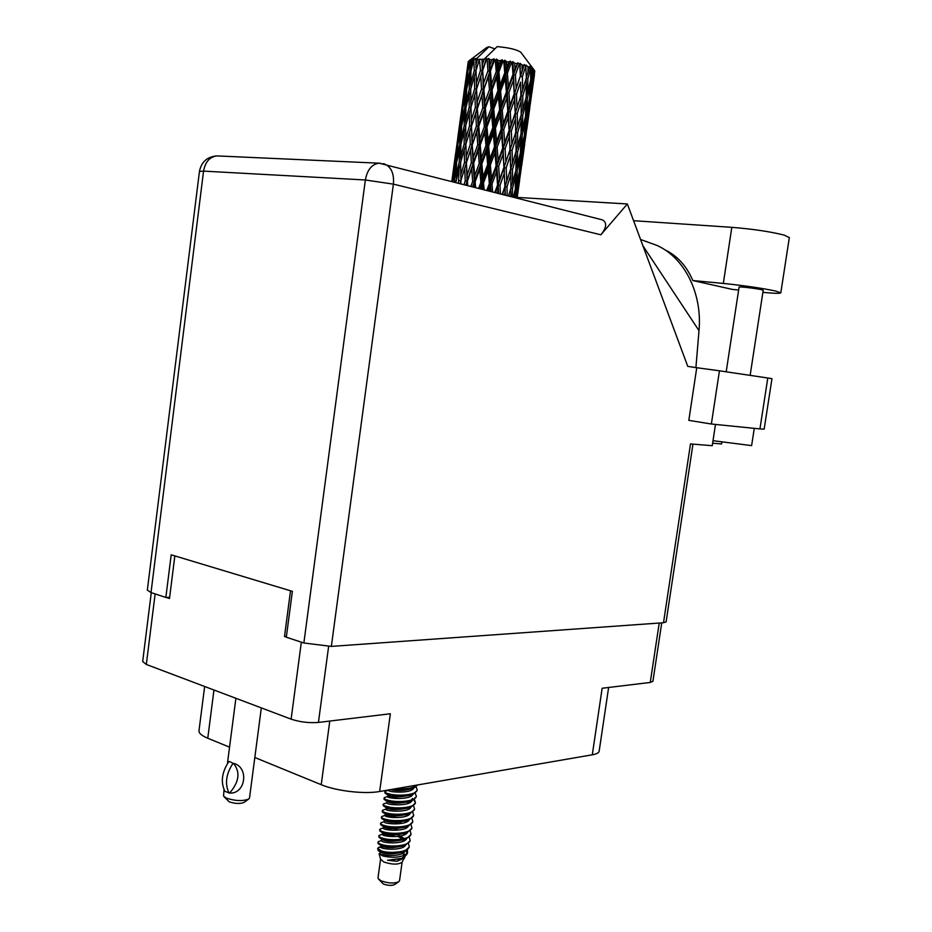 <?xml version="1.0" encoding="UTF-8"?>
<svg xmlns="http://www.w3.org/2000/svg" width="932" height="932" viewBox="0 0 932 932"><rect width="100%" height="100%" fill="white"/><g stroke="black" fill="none" stroke-linecap="round" stroke-linejoin="round"><path stroke-width="1.4" d="M166.187 597.435L169.496 598.53L174.843 555.903M155.131 593.917L146.324 664.458L291.122 719.154L301.339 642.16M290.516 590.783L284.505 636.474L286.334 637.08M328.612 646.505L318.429 722.428L390.357 713.761L379.65 791.501L592.286 754.803L602.154 688.259L650.256 682.457L659.215 623.042M599.194 750.959L599.148 751.25C598.74 752.87 596.457 754.058 592.286 754.803M379.65 791.501C364.598 794.32 336.137 791.023 321.225 784.697L254.82 757.506M229.552 747.161L207.766 738.237C201.475 735.593 198.551 733.018 199.017 730.502L204.644 686.488M284.505 636.474L286.427 636.346M652.924 681.269L650.256 682.457M146.324 664.458L142.678 661.557L151.275 592.647M318.429 722.428C309.075 723.15 299.964 722.055 291.122 719.154M664.691 249.718C677.226 255.683 686.604 265.97 692.826 280.544L723.325 283.433C744.342 285.588 761.793 288.128 775.657 291.052L780.806 292.834C780.364 293.592 774.387 293.44 762.877 292.357M633.574 220.698L731.818 227.338C752.963 229.039 770.449 231.649 784.278 235.144L789.334 237.637M726.191 371.81L739.076 287.126C738.389 286.345 755.922 288.349 761.502 289.701L763.203 290.306M751.611 445.613L713.015 440.696M764.158 429.116L759.929 428.918L767.793 378.008L771.964 378.672L764.158 429.139M711.361 424.013L688.818 420.355L696.752 367.721L719.446 370.796L711.361 424.013L759.929 428.918M696.752 367.721L687.769 366.381L627.352 203.968L600.872 234.794L393.397 184.14L331.349 646.4L663.502 622.739L690.496 443.923L712.246 445.706L715.485 424.421M719.446 370.796L767.793 378.008M517.213 197.409L627.352 203.968M666.112 621.854L663.502 622.739M331.349 646.4L303.867 642.998L365.356 179.981L203.56 171.115L151.019 592.554L165.849 597.447L169.647 597.319M165.849 597.447L171.197 554.808L292.368 591.342L286.31 637.208L303.867 642.998M151.019 592.554L147.338 590.131L199.448 171.441L203.56 171.115C205.261 161.842 209.758 156.774 217.04 155.912L218.554 155.982M712.631 443.213L721.578 443.97L721.857 442.141M600.837 219.463L602.328 219.847C607.186 222.527 606.697 227.513 600.872 234.794M647.903 242.145L656.652 245.314C684.193 257.232 702.495 293.114 699 330.65L695.913 367.592M642.882 245.722L699 330.65M673.37 256.463L674.978 256.114M738.645 290.015L732.412 289.409L692.826 280.544M249.543 797.804L248.879 798.91C243.089 801.357 235.598 801.089 226.406 798.13L223.54 796.091L224.041 789.637M227.641 763.273L227.594 762.201L229.26 761.561L231.066 762.236L229.26 761.561M248.646 799.085L244.172 802.347C240.305 803.99 235.318 803.815 229.214 801.835L224.088 796.732M228.783 761.619C221.781 772.372 220.5 782.274 224.927 791.326L229.575 793.074C239.244 781.925 240.538 771.999 233.443 763.308C249.345 767.083 245.768 794.227 229.575 793.074M229.097 793.144C224.67 784.092 225.963 774.166 232.965 763.378L231.066 762.236L232.965 763.378M378.742 879.319L383.425 884.025C388.05 885.656 391.824 885.808 394.725 884.515L398.605 881.823M380.571 859.153L378.019 877.641L378.287 878.771L381.235 880.891C388.469 883.419 394.329 883.676 398.838 881.66L399.56 880.507M379.161 854.015L380.606 859.269L383.856 862.007C392.174 864.698 398.22 864.791 401.995 862.275L405.105 856.438M404.861 851.277C401.948 857.545 378.602 855.669 379.965 853.176L379.103 853.794L382.831 855.949C393.77 858.349 401.995 857.393 407.529 853.106L407.435 849.856M383.914 846.862L378.52 847.479L377.646 848.516L382.015 851.172L387.199 852.873L378.287 850.671L377.728 848.796M407.529 853.106L406.387 854.982L401.552 858.395L387.549 860.271L396.95 861.284L404.698 857.789M406.236 850.636L406.841 853.933M377.938 842.237L378.171 843.716L382.784 845.639C390.52 847.398 398.127 847.188 405.595 845.009L410.08 840.769M379.382 841.223L377.949 842.109C377.81 843.029 379.464 843.938 382.889 844.846C391.941 847.363 409.696 845.813 410.15 840.268L409.241 837.204M404.162 840.839L402.601 840M392.885 836.633L384.089 835.433M378.8 835.957L379.021 837.39L383.658 839.313C391.452 841.06 399.094 840.839 406.562 838.66L410.954 834.49M395.832 836.575L382.656 834.664M380.186 834.979L378.811 835.829C378.683 836.726 380.326 837.623 383.774 838.52C392.826 841.002 410.581 839.476 411.024 833.989L410.103 830.913M404.966 834.571L403.37 833.721M393.199 830.284L385.207 829.2M379.662 829.666L379.872 831.064L384.532 832.975C392.395 834.711 400.049 834.49 407.517 832.311L411.827 828.198M380.99 828.723L379.685 829.538C379.545 830.424 381.2 831.309 384.648 832.194C393.712 834.629 411.466 833.138 411.897 827.698L410.954 824.622M380.536 823.375L380.71 824.738L385.405 826.649C393.327 828.362 401.016 828.129 408.472 825.95L412.713 821.908M381.805 822.478L380.547 823.259C380.419 824.109 382.073 824.983 385.522 825.857C394.597 828.257 412.352 826.801 412.783 821.407L411.804 818.331M406.562 822.012L404.884 821.139M393.642 817.562L387.642 816.747M381.409 817.073L381.561 818.413L386.291 820.3C394.259 822.012 401.972 821.768 409.439 819.577L413.587 815.617M406.736 821.267L405.874 820.801M397.347 817.597L385.417 815.908M382.621 816.211L381.421 816.956C381.293 817.795 382.947 818.657 386.396 819.508C395.483 821.884 413.237 820.451 413.657 815.104L412.655 812.028M407.354 815.721L405.641 814.848M382.271 810.77L382.411 812.075L387.164 813.962C395.191 815.651 402.939 815.407 410.395 813.217L414.46 809.326M407.668 815.057L406.655 814.51M383.436 809.955L382.295 810.665C382.167 811.481 383.821 812.32 387.269 813.17C396.368 815.512 414.123 814.102 414.542 808.813L413.505 805.714M383.145 804.467L383.262 805.749L388.038 807.613C396.135 809.291 403.906 809.034 411.362 806.844L415.346 803.023M384.252 803.675L383.157 804.363C383.04 805.166 384.695 805.982 388.155 806.821C397.253 809.127 415.008 807.753 415.416 802.499L414.356 799.411M408.938 803.139L407.144 802.242M384.019 798.165L384.124 799.4L388.924 801.252C397.067 802.918 404.861 802.662 412.317 800.472L416.231 796.709M409.544 802.627L408.204 801.916M398.663 798.561L388.306 797.116M385.067 797.408L384.031 798.048C383.902 798.841 385.58 799.644 389.028 800.46C398.139 802.732 415.893 801.392 416.301 796.196L415.206 793.097M384.881 791.851L384.974 793.062L389.797 794.903C397.999 796.545 405.828 796.278 413.272 794.099L417.105 790.406M385.895 791.128L384.904 791.746C384.776 792.503 386.454 793.295 389.914 794.099C399.024 796.347 416.79 795.031 417.175 789.882L416.056 786.771M387.199 852.873L404.628 851.37L409.195 847.048M382.015 851.172C391.067 853.724 408.81 852.139 409.264 846.547L408.391 843.495M415.357 802.755L413.843 799.738M393.735 789.078C401.494 790.08 408.333 789.625 414.239 787.715L417.769 784.919M396.624 788.577C406.387 789.322 413.284 788.134 417.315 785M467.701 185.328L467.433 181.018L471.732 168.599L472.652 181.495L470.963 186.167M467.433 181.018L467.27 185.223M466.513 162.448L470.59 149.982L471.347 162.762L467.118 175.204L466.384 162.646L467.083 181.157L466.035 184.897M475.611 187.355L475.157 181.752L479.735 169.426L480.865 182.439L478.71 188.148M479.234 163.531L474.679 175.88L473.712 162.972L478.186 150.588L479.234 163.531L480.819 163.869L482.31 182.765L480.865 182.439M475.157 181.752L474.341 181.81L474.726 187.122M473.712 162.972L473.13 163.088L474.341 181.81L474.679 175.88M472.652 181.495L474.341 181.81L473.235 186.75M472.501 144.297L476.8 131.82L477.732 144.716L473.305 157.135L472.14 144.483L473.13 163.088L471.732 168.599M481.844 163.834L486.504 151.555L487.669 164.603L482.986 176.87L481.844 163.834L480.819 163.869L481.331 157.939L480.236 144.961L484.838 132.577L485.968 145.625L481.331 157.939M482.986 176.87L482.31 182.765L482.834 189.208M480.236 144.961L479.421 145.054L480.819 163.869L479.735 169.426M478.803 126.169L483.277 113.692L484.337 126.682L479.77 139.078L478.803 126.169L478.198 126.321L479.421 145.054L478.186 150.588M519.206 64.215L519.811 64.366L520.347 76.121L516.165 88.214L515.408 74.886L519.206 64.215L517.842 62.735L515.012 68.84L514.627 63.155L512.81 61.617L512.134 62.642L512.984 74.362L508.453 86.548L507.392 73.267L511.458 62.502L510.305 61.116L508.872 62.025L506.892 67.244L506.414 61.594L504.829 60.172L503.758 61.174L504.771 72.812L500.065 85.115L498.9 71.939L503.047 61.069L502.197 59.776L500.368 60.685L498.364 65.962L497.874 60.37L496.64 59.066L495.23 60.067L496.232 71.601L491.56 84.02L490.465 70.983L494.531 59.998L494.053 58.798L491.945 59.753L489.999 65.089L489.568 59.566L488.787 58.378L487.121 59.403L487.949 70.785L483.498 83.344L482.683 70.483L486.481 59.368L486.422 58.25L484.151 59.275L482.345 64.669L482.065 59.229L484.151 59.275M521.978 64.949L523.889 65.496L522.188 70.634L521.978 64.949L520.068 63.306L519.811 64.366M525.788 66.102L526.359 77.985L522.689 90.008L522.386 76.692L525.788 66.102L524.32 64.529L523.889 65.496M527.978 66.859L529.411 67.419L527.955 72.533L527.978 66.859L526.102 65.124L526.265 66.254M530.786 68.013L530.658 79.826L527.617 91.825L527.896 78.568L530.786 68.013L529.306 66.37L529.411 67.419M532.242 68.747L533.127 69.283L531.951 74.385L532.242 68.747L530.541 66.953L531.112 68.164M533.873 69.83L532.976 81.527L530.646 93.526L531.601 80.373L533.873 69.83L533.127 69.283M534.537 70.506L533.943 76.086L534.537 70.506L533.127 68.688L534.048 69.982M532.23 90.555L534.77 71.251M531.799 93.561L534.432 74.816M484.104 59.275L497.199 46.6C508.895 47.66 516.759 49.536 520.767 52.227L521.07 52.635M486.481 59.368L487.121 59.403M489.568 59.566L491.945 59.753M494.531 59.998L495.23 60.067M497.874 60.37L500.368 60.685M503.047 61.069L503.758 61.174M506.414 61.594L508.872 62.025M511.458 62.502L512.134 62.642M514.627 63.155L516.887 63.656M488.624 145.975L493.319 133.684L494.484 146.837L489.801 159.057L488.624 145.975L487.401 145.975L488.939 164.941L487.669 164.603M492.795 127.742L488.1 140.021L486.947 126.973L491.618 114.613L492.795 127.742L494.053 128.115L495.556 147.174L494.484 146.837M489.801 159.057L488.939 164.941L491.001 191.305M486.947 126.973L485.91 127.055L487.401 145.975L488.1 140.021M485.968 145.625L487.401 145.975L486.504 151.555M485.351 108.03L489.952 95.612L491.094 108.671L486.434 121.055L485.351 108.03L484.524 108.17L485.91 127.055L484.838 132.577M495.451 128.138L500.135 115.883L501.218 129.094L496.593 141.28L495.451 128.138L494.053 128.115L494.927 122.162L493.75 109.009L498.457 96.707L499.622 109.883L494.927 122.162M496.593 141.28L495.556 147.174L498.678 193.274M493.75 109.009L492.527 109.056L494.053 128.115L493.319 133.684M492.073 89.961L496.756 77.554L497.933 90.719L493.226 103.056L492.073 89.961L491.024 90.078L492.527 109.056L491.618 114.613M502.243 110.326L506.845 98.128L507.823 111.374L503.303 123.56L502.243 110.326L500.694 110.267L502.092 129.443L501.218 129.094M506.367 92.093L501.742 104.326L500.601 91.115L505.284 78.824L506.367 92.093L507.241 92.489L508.476 111.724L507.823 111.374M503.303 123.56L502.092 129.443L505.33 194.974M500.601 91.115L499.191 91.126L500.694 110.267L501.742 104.326M499.622 109.883L500.694 110.267L500.135 115.883M498.9 71.939L497.665 72.009L499.191 91.126L498.457 96.707M508.919 92.583L513.404 80.397L514.219 93.724L509.851 105.852L508.919 92.583L507.241 92.489L508.453 86.548M509.851 105.852L508.476 111.724L510.561 164.16M507.392 73.267L505.843 73.232L507.241 92.489L506.845 98.128M504.829 60.172L505.843 73.232L505.284 78.824M515.408 74.886L513.625 74.758L514.219 93.724M516.165 88.214L514.627 94.074L515.676 126.938M512.81 61.617L513.625 74.758L515.012 68.84M512.984 74.362L513.625 74.758L513.404 80.397M460.944 183.592L460.874 180.633L464.707 168.121L465.243 180.855L464.089 184.396M460.886 181.181L460.175 183.394M465.243 180.855L467.083 181.157L467.118 175.204M466.14 152.673L466.384 162.646L464.707 168.121M471.347 162.762L473.13 163.088L473.305 157.135M471.557 125.75L475.67 113.168L476.415 125.995L472.175 138.484L471.441 125.983L472.14 144.483L470.59 149.982M477.732 144.716L479.421 145.054L479.77 139.078M477.58 107.448L481.902 94.913L482.823 107.809L478.396 120.31L477.207 107.669L478.198 126.321L476.8 131.82M484.337 126.682L485.91 127.055L486.434 121.055M483.906 89.204L488.403 76.657L489.451 89.682L484.873 102.147L483.906 89.204L483.3 89.414L484.524 108.17L483.277 113.692M491.094 108.671L492.527 109.056L493.226 103.056M490.465 70.983L489.638 71.17L491.024 90.078L489.952 95.612M497.933 90.719L499.191 91.126L500.065 85.115M496.64 59.066L497.665 72.009L496.756 77.554M504.771 72.812L505.843 73.232L506.892 67.244M464.52 162.366L460.769 174.901L460.676 162.319L464.229 149.749L464.52 162.366L466.384 162.646L465.907 144.029L469.635 131.855L470.299 144.18L466.28 156.692M455.853 182.288L459.127 168.028L458.462 182.963M459.138 180.587L460.886 180.82M460.676 163.613L459.127 168.028M460.979 180.284L460.769 174.901M465.918 144.6L464.229 149.749M470.299 144.18L472.14 144.483L472.175 138.484M471.184 115.417L471.441 125.983L469.763 131.447M476.415 125.995L478.198 126.321L478.396 120.31M476.636 88.889L480.761 76.214L481.518 89.064L477.254 101.646L476.508 89.169L477.207 107.669L475.67 113.168M482.823 107.809L484.524 108.17L484.873 102.147M482.683 70.483L483.3 89.414L481.902 94.913M489.451 89.682L491.024 90.078L491.56 84.02M488.787 58.378L489.638 71.17L488.403 76.657M496.232 71.601L497.665 72.009L498.364 65.962M464.159 144.029L460.699 156.646L460.897 144.169L464.148 131.494L464.159 144.029L465.918 144.274M459.196 162.354L456.063 174.96L456.587 162.564L459.499 149.924L459.196 162.354L460.676 162.529M452.742 181.495L455.34 168.308L454.42 181.926M454.711 180.68L455.888 180.808M456.447 165.43L455.34 168.308M456.342 178.804L456.063 174.96M460.851 146.242L459.499 149.924M460.967 161.259L460.699 156.646M469.565 125.704L465.802 138.297L465.697 125.75L469.274 113.063L469.565 125.704L471.441 125.983L470.963 107.296L474.819 94.645L475.367 107.355L471.336 119.972M466.012 143.703L465.802 138.297M465.697 127.078L464.148 131.494M470.975 107.891L469.274 113.063M475.367 107.355L477.207 107.669L477.254 101.646M476.24 78.032L476.508 89.169L474.819 94.645M481.518 89.064L483.3 89.414L483.498 83.344M482.065 59.229L482.298 70.75L480.761 76.214M487.949 70.785L489.638 71.17L489.999 65.089M464.218 125.832L461.06 138.519L461.585 126.169L464.509 113.389L464.218 125.832L465.697 126.006M459.709 144.285L456.901 156.972L457.763 144.693L460.338 131.948L459.709 144.285L460.886 144.413M455.713 162.716L453.267 175.391L456.68 150.483L455.713 162.716L456.575 162.797M451.787 181.251L453.569 168.948L452.195 181.356M453.977 167.911L453.569 168.948M453.465 177.476L453.267 175.391M457.472 148.456L456.68 150.483M457.169 159.966L456.901 156.972M461.445 129.059L460.338 131.948M461.34 142.363L461.06 138.519M469.204 107.343L465.72 120.065L465.918 107.588L469.192 94.831L469.204 107.343L470.975 107.576M465.988 124.713L465.72 120.065M465.872 109.696L464.509 113.389M474.633 88.889L470.858 101.576L470.742 89.029L474.341 76.238L474.633 88.889L476.508 89.169L476.031 70.459L479.432 59.229L480.458 70.424L476.415 83.111M471.056 106.994L470.858 101.576M470.753 90.381L469.192 94.831M476.042 71.077L474.341 76.238M480.458 70.424L482.298 70.75L482.345 64.669M481.832 59.532L479.968 59.229M464.719 107.763L461.899 120.566L462.761 108.287L465.336 95.46L464.719 107.763L465.918 107.879M460.699 126.379L458.241 139.124L461.666 114.123L460.699 126.379L461.561 126.449M457.204 144.926L455.107 157.671L458.532 132.763L457.74 144.961M455.678 153.058L452.801 174.086M455.224 158.72L455.107 157.671M458.94 131.727L458.532 132.763M458.439 141.21L458.241 139.124M462.458 112.085L461.666 114.123M462.156 123.572L461.899 120.566M469.25 89.169L466.082 101.961L466.594 89.612L469.542 76.727L469.25 89.169L470.742 89.332M466.361 105.805L466.082 101.961M466.454 92.548L465.336 95.46M474.26 70.541L470.765 83.344L470.963 70.902L473.84 59.578L474.26 70.541L476.042 70.785M471.021 88.004L470.765 83.344M470.905 73.022L469.542 76.727M475.891 59.38L477.51 59.287L475.914 64.739L475.844 59.38L488.985 46.763L494.799 48.872M479.328 59.555L477.51 59.287M476.124 70.168L475.914 64.739M475.844 59.38L476.101 58.39L474.237 59.532M465.697 89.88L463.227 102.753L466.664 77.647L465.697 89.88L466.583 89.938M462.19 108.59L460.082 121.451L463.507 96.474L462.726 108.613M460.641 116.861L457.752 137.971M473.84 59.578L474.609 58.565L472.442 59.788L471.114 65.275L471.312 60.009L472.081 59.089L470.276 60.3L469.751 71.135L466.909 84.02L467.759 71.776L470.043 60.382L471.184 59.403L469.262 60.72L468.225 66.254L469.262 60.72M486.737 47.532L488.985 46.763M468.202 61.978L467.701 65.38M468.26 61.594L465.068 85.092L468.26 61.594M471.312 60.009L472.442 59.788M460.187 122.511L460.082 121.451M463.926 95.414L463.507 96.474M463.425 104.827L463.227 102.753M467.165 87.026L466.909 84.02M467.468 75.597L466.664 77.647M471.394 69.131L471.114 65.275M469.751 71.135L470.951 71.24M465.627 80.536L462.715 101.739M465.173 86.14L465.068 85.092M468.435 68.327L468.225 66.254M519.823 178.373L521.326 167.678M517.097 197.992L519.194 183.336M516.771 197.91L517.074 196.198L516.887 197.934M516.91 194.555L517.074 196.198M524.891 142.293L526.394 131.563M522.06 162.937L524.25 147.279M520.627 172.863L518.658 184.944L519.928 172.129L522.141 160.094L520.627 172.863M515.722 197.642L516.258 189.662L518.833 177.593L516.281 197.782M514.487 197.328L515.012 195.126L514.883 197.421M514.72 191.643L515.012 195.126M516.258 189.662L515.245 189.476M518.588 174.96L518.833 177.593M518.064 186.423L518.658 184.944M519.928 172.129L519.24 171.977M521.978 158.428L522.141 160.094M529.982 106.097L531.485 95.297M527.128 126.81L529.341 111.118M525.695 136.748L523.737 148.77L525.019 135.874L527.244 123.84L525.695 136.748M522.759 154.246L520.429 166.292L521.349 153.361L523.935 141.326L522.759 154.246M519.287 171.744L516.596 183.802L517.178 170.847L520.103 158.824L519.287 171.744M512.367 196.78L512.507 188.369L515.769 176.311L515.291 189.278L513.369 197.036M510.258 196.244L510.957 193.833L510.946 196.419M510.701 188.812L510.957 193.833M512.507 188.369L510.899 188.124M515.478 172.024L515.769 176.311M515.396 187.017L516.596 183.802M517.178 170.847L515.85 170.614M519.811 155.318L520.103 158.824M519.497 168.68L520.429 166.292M521.349 153.361L520.336 153.163M523.679 138.682L523.935 141.326M523.143 150.262L523.737 148.77M525.019 135.874L524.32 135.722M527.069 122.15L527.244 123.84M530.797 100.481L528.828 112.492L530.133 99.479L532.347 87.457L530.797 100.481M527.862 117.945L525.52 129.979L526.463 116.919L529.038 104.932L527.862 117.945M524.39 135.443L521.699 147.454L522.281 134.418L525.217 122.383L524.39 135.443M520.394 152.918L517.365 164.952L517.621 151.893L520.883 139.858L520.394 152.918M515.909 170.405L512.553 182.462L512.495 169.403L516.072 157.368L515.909 170.405M507.206 195.452L506.961 186.948L510.818 174.867L510.957 187.938L508.581 195.813M504.387 194.73L505.156 192.411L505.249 194.963M506.961 186.948L505.097 186.703L505.156 192.411M512.495 169.403L510.631 169.135L510.818 174.867M510.946 187.204L512.553 182.462M515.804 152.312L516.072 157.368M515.944 168.937L517.365 164.952M517.621 151.893L516.002 151.636M520.58 135.559L520.883 139.858M520.499 150.669L521.699 147.454M522.281 134.418L520.953 134.173M524.926 118.853L525.217 122.383M524.6 132.379L525.52 129.979M526.463 116.919L525.45 116.721M528.793 102.264L529.038 104.932M528.246 113.972L528.828 112.492M530.133 99.479L529.434 99.316M532.184 85.767L532.347 87.457M529.504 98.978L526.813 110.978L527.419 97.825L530.343 85.814L529.504 98.978M525.52 116.43L522.479 128.465L522.747 115.288L526.009 103.289L525.52 116.43M521.023 133.917L517.668 145.94L517.621 132.798L521.198 120.752L521.023 133.917M516.072 151.415L512.414 163.461L512.087 150.32L515.944 138.262L516.072 151.415M510.689 168.925L506.752 181.006L506.181 167.876L510.282 155.807L510.631 169.135L512.414 163.461M500.484 193.728L499.971 185.48L504.27 173.364L504.911 186.493L502.278 194.194M497.269 192.912L497.979 190.967L498.131 193.134M499.971 185.48L498.212 185.293L497.979 190.967M504.911 186.493L506.752 181.006M506.181 167.876L504.352 167.667L504.27 173.364M512.087 150.32L510.223 150.087L510.282 155.807M517.621 132.798L515.757 132.53L515.944 138.262M516.072 150.704L517.668 145.94M520.93 115.673L521.198 120.752M521.058 132.472L522.479 128.465M522.747 115.288L521.128 115.02M525.706 98.943L526.009 103.289M525.613 114.205L526.813 110.978M527.419 97.825L526.079 97.58M530.052 82.272L530.343 85.814M529.726 95.914L530.646 93.526M531.601 80.373L530.576 80.164M533.36 77.566L533.943 76.086M526.161 97.289L522.805 109.3L522.77 96.054L526.347 84.008L526.161 97.289M521.209 114.752L517.54 126.81L517.225 113.564L521.081 101.53L521.209 114.752M515.815 132.286L511.889 144.332L511.318 131.144L515.419 119.051L515.757 132.53L517.54 126.81M510.037 149.831L505.878 161.912L505.097 148.747L509.408 136.631L510.037 149.831L511.889 144.332M503.932 167.399L499.575 179.515L498.632 166.374L503.105 154.258L503.932 167.399L505.878 161.912M492.62 191.712L491.98 184.058L496.57 171.896L497.56 185.025L494.869 192.295M489.382 190.885L489.882 189.58L490.011 191.048M491.98 184.058L490.442 183.954L489.882 189.58M497.56 185.025L498.212 185.293L499.575 179.515M498.632 166.374L496.966 166.234L496.57 171.896M505.097 148.747L503.338 148.584L503.105 154.258M511.318 131.144L509.489 130.946L509.408 136.631M517.225 113.564L515.361 113.331L515.419 119.051M522.77 96.054L520.895 95.786L521.081 101.53M521.209 114.065L522.805 109.3M526.079 78.929L526.347 84.008M526.196 95.845L527.617 91.825M527.896 78.568L526.265 78.3M530.751 77.612L531.951 74.385M520.965 95.495L517.027 107.553L516.468 94.272L520.58 82.167L520.895 95.786L522.689 90.008M515.186 113.028L511.016 125.144L510.247 111.875L514.557 99.771L515.186 113.028L517.027 107.553M509.07 130.643L504.701 142.747L503.758 129.56L508.243 117.397L509.07 130.643L511.016 125.144M502.686 148.27L498.166 160.421L497.106 147.256L501.696 135.07L502.686 148.27L503.338 148.584L504.701 142.747M496.092 165.931L491.479 178.105L490.337 164.999L494.997 152.801L496.092 165.931L496.966 166.234L498.166 160.421M484.127 189.546L483.522 182.788L488.205 170.544L489.358 183.639L486.842 190.233M481.401 188.334L482.31 182.765L483.522 182.788M489.358 183.639L490.442 183.954L491.479 178.105M488.205 170.544L488.939 164.941L490.337 164.999M494.997 152.801L495.556 147.174L497.106 147.256M501.696 135.07L502.092 129.443L503.758 129.56M508.243 117.397L508.476 111.724L510.247 111.875M514.557 99.771L514.627 94.074L516.468 94.272M520.58 82.167L520.813 89.554M524.32 64.529L520.51 76.471L522.386 76.692M526.359 77.309L527.955 72.533M522.188 70.634L508.476 111.724L480.166 188.52M520.068 63.306L520.347 76.121M381.875 839.324L381.701 840.629C380.338 843.029 403.929 844.858 406.655 838.625M405.502 834.28L404.5 833.359M398.477 830.109L394.131 828.711M385.114 827.511L383.436 828.059C382.085 830.365 405.921 832.159 408.449 825.95M387.13 814.964L385.172 815.465C383.844 817.679 407.913 819.438 410.243 813.275M387.106 801.473L386.92 802.86C385.592 804.98 409.917 806.704 412.037 800.576M410.616 796.417L409.334 795.485M388.702 789.94L388.656 790.243C387.351 792.27 411.932 793.947 413.831 787.866M413.971 786.48L413.68 785.629M379.056 851.172L380.326 852.034C384.438 854.434 391.44 854.574 401.331 852.454L402.03 852.163M380.035 838.078L382.038 839.429C386.174 841.794 393.234 841.911 403.241 839.767L404.861 839.219M406.457 833.616L405.851 832.859M381.666 825.391L383.751 826.812C387.898 829.142 395.028 829.224 405.152 827.068L406.865 826.486M408.169 821.022L407.517 820.23M383.308 812.692L385.475 814.184C389.634 816.467 396.834 816.525 407.063 814.358L408.88 813.729M384.963 799.982L387.199 801.532C391.37 803.78 398.616 803.815 408.962 801.637L410.884 800.961M411.595 799.982L412.433 798.444M390.578 789.614C396.566 791.163 403.323 790.918 410.849 788.903L412.876 788.181M413.424 787.249L414.227 785.536M396.95 861.284L404.185 857.114M404.302 855.518L401.972 852.174M392.617 847.701C386.757 846.244 382.935 845.872 381.153 846.594L380.827 846.897C379.464 849.343 402.939 851.207 405.758 844.951M404.663 840.559L403.649 839.627M402.74 838.963L397.801 836.423M384.124 833.791L382.563 834.338C381.211 836.691 404.919 838.509 407.552 832.288M399.152 823.783L394.597 822.374M384.497 820.416L384.31 821.768C382.97 824.028 406.911 825.799 409.346 819.612M408.03 815.384L406.9 814.417M388.178 808.685L386.046 809.162C384.718 811.341 408.915 813.077 411.14 806.926M409.707 802.778L408.531 801.8M390.403 796.138L387.782 796.557C386.477 798.631 410.919 800.332 412.934 794.227M387.549 860.271L400.143 858.873M404.535 855.063L403.381 851.79M379.219 844.415L381.176 845.732C385.3 848.12 392.337 848.248 402.286 846.105L403.871 845.58M405.595 839.895L405.036 839.173M404.441 838.579L397.976 834.839M382.784 832.765L382.901 833.115C387.036 835.468 394.131 835.573 404.197 833.418L405.863 832.859M402.018 823.375L399.327 822.21M382.493 819.042L384.613 820.498C388.76 822.805 395.925 822.886 406.107 820.719L407.878 820.113M409.032 814.731L408.344 813.916M384.135 806.343L386.337 807.858C390.508 810.129 397.731 810.176 408.018 807.997L409.882 807.345M410.744 802.114L409.998 801.275M385.79 793.621L388.062 795.206C392.232 797.431 399.513 797.454 409.905 795.264L411.886 794.577M521.384 94.19L509.489 130.946L487.995 190.536M515.757 132.53L495.638 192.493M510.631 169.135L502.616 194.275M510.433 159.885L510.48 161.597M486.422 58.25L475.471 92.583M494.053 58.798L470.252 129.874M502.197 59.776L478.198 126.321L465.045 167.061M510.305 61.116L479.421 145.054L465.883 184.862M517.842 62.735L472.64 186.598M321.225 784.697L329.788 721.053M213.964 690.006L207.766 738.237M723.325 283.433L731.818 227.338M602.328 219.847L379.126 163.193C371.856 164.16 367.266 169.764 365.356 179.981L393.397 184.14C394.248 173.865 391.37 167.178 384.753 164.055L383.04 163.613M199.448 171.441C201.382 161.819 207.242 156.646 217.04 155.912L380.687 163.263M599.148 751.25L608.631 687.478M652.913 681.362L661.732 622.867M763.203 290.283L750.144 375.375M751.611 445.647L754.268 428.347M665.25 279.577L660.543 272.447M640.564 239.489L656.652 245.314M692.965 444.133L666.1 621.924M780.806 292.834L789.346 237.532M235.889 698.289L227.629 761.933M261.321 707.901L249.52 798.002M409.16 847.339L409.264 846.547M410.033 841.06L410.15 840.268M410.907 834.769L411.024 833.989M411.793 828.49L411.897 827.698M412.666 822.187L412.783 821.407M413.552 815.896L413.657 815.104M414.425 809.593L414.542 808.813M415.311 803.291L415.416 802.499M416.185 796.977L416.301 796.196M417.07 790.674L417.175 789.882M520.767 52.227L533.302 68.921M453.989 165.232L454.478 161.725M458.952 129.094L459.429 125.575M486.842 47.45L468.866 60.953M463.926 92.804L464.404 89.274M517.132 198.003L519.66 179.993M521.629 165.978L524.728 143.901M526.708 129.839L529.819 107.704M515.536 122.465L515.606 123.094M520.673 85.01L520.743 85.732M399.537 880.658L402.135 862.053M378.625 841.479L381.724 840.419M380.291 828.967L383.693 827.802M381.969 816.444L385.394 815.244M383.635 803.897L386.931 802.732M385.324 791.326L388.679 790.138M379.965 853.176L380.139 851.906M383.436 828.059L383.623 826.719M385.172 815.465L385.359 814.102M401.331 852.454L402.869 851.941M378.52 847.479L381.153 846.594M379.464 835.223L382.842 834.07M381.13 822.711L384.322 821.605M382.796 810.164L386.244 808.964M384.485 797.617L387.957 796.382M380.827 846.897L381.013 845.615M382.563 834.338L382.749 833.022M386.046 809.162L386.232 807.788M387.782 796.557L387.98 795.147M382.901 833.115L380.85 831.728M520.697 96.45L520.86 95.821"/></g></svg>
